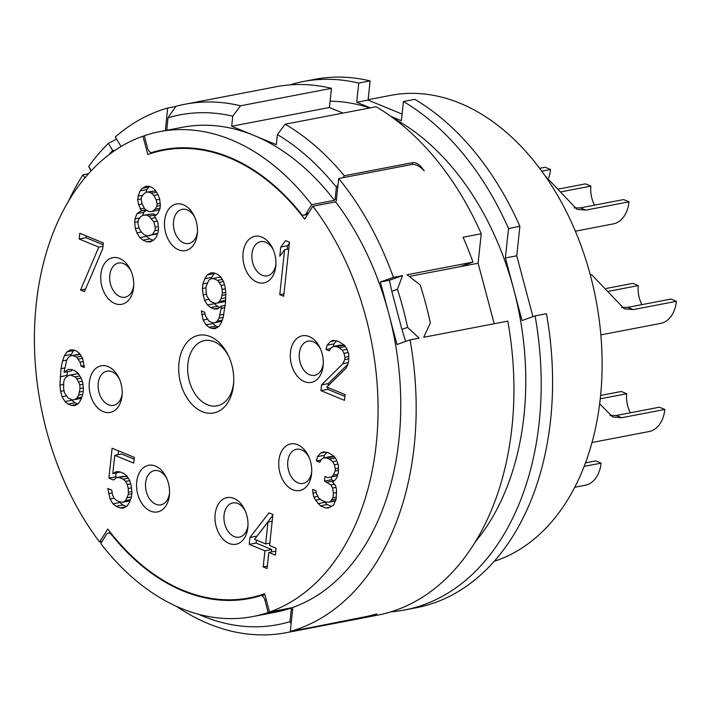 <?xml version="1.0" encoding="UTF-8"?>
<svg xmlns="http://www.w3.org/2000/svg" width="712" height="712" viewBox="0 0 712 712"><rect width="100%" height="100%" fill="white"/><g stroke="black" fill="none" stroke-linecap="round" stroke-linejoin="round"><path stroke-width="1.07" d="M102.012 541.521L99.582 541.992L107.779 529.078A227.893 155.421 -100.9 0 0 249.191 597.911A227.893 155.421 -100.9 0 0 264.659 593.719L269.528 612.017L292.258 607.656L292.659 609.178L290.282 631.446L363.031 617.482L376.915 613.94A269.038 183.482 79.1 0 1 373.15 615.186L295.711 630.521A269.038 183.482 79.1 0 1 286.5 632.648A269.038 183.482 79.1 0 1 176.158 606.206M292.641 609.401L291.261 609.668L290.861 608.137L268.13 612.498L264.935 600.198A6.328 4.316 -100.9 0 0 261.277 595.508A228.525 155.857 79.1 0 1 249.316 598.534A228.525 155.857 79.1 0 1 110.511 533.386A6.328 4.316 -100.9 0 0 108.491 533.092A6.328 4.316 -100.9 0 0 106.204 534.783L100.757 543.532A246.886 168.37 -100.9 0 0 252.769 616.565A246.886 168.37 -100.9 0 0 268.13 612.498M198.532 614.278A259.542 177.012 -100.9 0 0 289.98 621.665L291.137 623.463M290.861 608.137A246.886 168.37 79.1 0 1 275.508 612.204L252.769 616.565M289.98 621.665L291.261 609.668M264.944 594.805L261.277 595.508M110.511 533.386L111.036 533.279M258.518 596.122A228.525 155.857 -100.9 0 0 259.568 596.033M88.573 173.737L82.984 174.814A269.038 183.482 -100.9 0 0 68.058 202.075M116.59 139.125L108.384 143.379A269.038 183.482 -100.9 0 0 88.689 166.439L91.038 171.04M165.344 130.572L167.649 108.046A269.038 183.482 -100.9 0 0 115.291 136.98L121.085 146.53M167.649 108.046L175.775 106.489M185.076 104.219L276.007 86.766A269.038 183.482 -100.9 0 1 331.472 88.332L240.54 105.785A269.038 183.482 -100.9 0 0 185.076 104.219A269.038 183.482 -100.9 0 0 175.864 106.346L167.961 117.827A259.542 177.012 79.1 0 1 232.753 116.181L231.676 126.255L276.336 144.661L277.413 134.586A259.542 177.012 79.1 0 1 336.402 187.238L338.004 184.906M412.319 164.454L412.506 162.674L344.305 175.757A269.038 183.482 -100.9 0 0 285.209 124.191L376.141 106.738A269.038 183.482 -100.9 0 1 481.25 233.75L463.067 237.238A269.038 183.482 -100.9 0 1 472.973 262.096L407.05 274.752L420.187 284.925A269.038 183.482 79.1 0 1 430.333 323.043L423.685 337.274L507.798 321.13A269.038 183.482 79.1 0 1 377.44 615.195L286.5 632.648M412.506 162.674C415.256 162.283 418.104 163.644 421.077 166.759A269.038 183.482 79.1 0 1 424.263 170.871C419.813 166.056 415.532 163.956 411.438 164.561L338.69 178.525L336.304 200.793L335.619 201.861L312.888 206.231L304.683 219.145A227.893 155.421 -100.9 0 0 163.279 150.303A227.893 155.421 -100.9 0 0 147.811 154.495L142.943 136.197A246.886 168.37 -100.9 0 0 99.582 541.992M290.282 631.446A269.038 183.482 -100.9 0 0 410.041 339.891L419.137 338.147L407.593 327.413A269.038 183.482 -100.9 0 0 397.456 289.286L402.502 275.624L393.407 277.368A269.038 183.482 -100.9 0 0 338.69 178.525M84.915 177.982L82.984 174.814M108.384 143.379L112.647 150.392L114.872 150.499M112.647 150.392L108.838 154.851M91.305 170.755L88.689 166.439M166.733 130.029L165.273 130.314M144.394 135.921L142.943 136.197M166.795 130.287L167.961 117.827M159.185 151.166L151.193 152.706A6.328 4.316 -100.9 0 1 147.535 148.025L144.34 135.716A246.886 168.37 -100.9 0 1 159.693 131.649A246.886 168.37 -100.9 0 1 311.714 204.682L306.267 213.431L308.599 212.986M173.612 148.203A228.525 155.857 -100.9 0 0 172.598 148.514M151.193 152.706A228.525 155.857 79.1 0 1 163.155 149.68A228.525 155.857 79.1 0 1 301.959 214.837A6.328 4.316 -100.9 0 0 303.98 215.131A6.328 4.316 -100.9 0 0 306.267 213.431M336.5 198.968L335.121 199.235L334.444 200.321L311.714 204.682M344.305 175.757L342.97 177.706M335.121 199.235L336.402 187.238M285.209 124.191L277.413 134.586M334.444 200.321A246.886 168.37 -100.9 0 0 254.006 135.458A246.886 168.37 79.1 0 0 182.432 127.288L159.693 131.649M232.753 116.181L240.54 105.785M331.472 88.332L329.425 107.494L343.015 113.092M231.676 126.255L329.425 107.494M481.25 233.75L478.099 263.226L494.199 323.738M472.973 262.096L459.916 266.715L409.267 276.434M478.099 263.226L459.916 266.715M475.02 542.232A246.886 168.37 -100.9 0 0 513.699 289.25A246.886 168.37 -100.9 0 0 393.674 118.415M505.378 257.984L508.528 228.516L519.894 226.327L516.752 255.804L505.378 257.984L522.012 320.516L535.077 315.897A269.038 183.482 -100.9 0 1 404.719 609.962A269.038 183.482 -100.9 0 1 390.933 611.822M535.077 315.897L546.442 313.716A269.038 183.482 79.1 0 1 416.084 607.781L404.719 609.962M516.752 255.804L532.932 316.653M519.894 226.327A269.038 183.482 -100.9 0 0 414.785 99.324L403.419 101.504A269.038 183.482 -100.9 0 1 508.528 228.516M370.124 80.919L358.759 83.099A269.038 183.482 -100.9 0 0 303.285 81.533L314.651 79.344A269.038 183.482 79.1 0 1 370.124 80.919L368.077 100.081L402.075 114.089M390.781 116.305L401.372 120.666L403.419 101.504M358.759 83.099L356.703 102.261L370.302 107.859M356.703 102.261L368.077 100.081M303.285 81.533A269.038 183.482 -100.9 0 0 289.793 84.906M330.101 101.22A246.886 168.37 79.1 0 1 369.688 107.975M494.11 561.332A238.974 162.977 -100.9 0 0 601.186 339.099A238.974 162.977 -100.9 0 0 460.077 103.267A238.974 162.977 79.1 0 0 390.799 95.355L368.113 99.707M548.729 177.804A31.648 21.582 -100.9 0 0 550.59 169.509L541.796 171.191M550.59 169.509L545.143 167.258L539.669 168.308M574.7 487.275L585.282 485.246A31.648 21.582 -100.9 0 0 601.097 463.138L584.098 466.404M601.097 463.138L595.65 460.895L585.451 462.853M591.983 442.499L649.024 431.552A31.648 21.582 -100.9 0 0 664.848 409.445L621.647 417.73L612.721 416.929L599.638 403.811M630.369 412.773A23.736 16.189 79.1 0 1 626.711 393.736L621.264 391.484L600.581 395.454M664.848 409.445L659.401 407.202L616.2 415.488L621.647 417.73M610.059 415.523L616.2 415.488M626.711 393.736L600.234 398.818M600.848 334.88L660.576 323.417A31.648 21.582 -100.9 0 0 676.4 301.31L633.208 309.604L624.282 308.803L591.894 274.957L590.15 274.334M641.921 304.638A23.736 16.189 79.1 0 1 638.272 285.601L632.826 283.358L606.348 288.44M676.4 301.31L670.953 299.067L627.762 307.362L633.208 309.604M621.612 307.388L627.762 307.362M638.272 285.601L608.324 291.35M575.376 231.195L613.201 223.933A31.648 21.582 -100.9 0 0 629.025 201.825L585.834 210.12L576.907 209.31L545 175.668M594.556 205.154A23.736 16.189 79.1 0 1 590.898 186.117L585.451 183.874L558.973 188.956M629.025 201.825L623.578 199.583L580.387 207.868L585.834 210.12M574.237 207.904L580.387 207.868M590.898 186.117L560.949 191.866M410.041 339.891L396.976 344.519L380.35 281.988L393.407 277.368M292.258 607.656A246.886 168.37 -100.9 0 0 388.663 313.253A246.886 168.37 -100.9 0 0 335.619 201.861M407.593 327.413L401.924 329.416L391.778 291.288L389.437 280.243L380.35 281.988M401.924 329.416L405.662 341.44M397.456 289.286L391.778 291.288M389.437 280.243L402.502 275.624M269.528 612.017A246.886 168.37 -100.9 0 0 312.888 206.231M197.322 234.025A23.736 16.189 -100.9 0 0 197.42 232.86A23.736 16.189 -100.9 0 0 194.189 216.021A23.736 16.189 -100.9 0 0 176.914 203.908A23.736 16.189 -100.9 0 0 164.641 220.56A23.736 16.189 -100.9 0 0 178.57 249.814A23.736 16.189 -100.9 0 0 197.322 234.025M133.58 287.719A23.736 16.189 -100.9 0 0 133.678 286.562A23.736 16.189 -100.9 0 0 130.447 269.723A23.736 16.189 -100.9 0 0 113.172 257.602A23.736 16.189 -100.9 0 0 100.89 274.253A23.736 16.189 -100.9 0 0 114.828 303.517A23.736 16.189 -100.9 0 0 133.58 287.719M122.019 395.854A23.736 16.189 -100.9 0 0 122.126 394.688A23.736 16.189 -100.9 0 0 118.886 377.85A23.736 16.189 -100.9 0 0 101.611 365.737A23.736 16.189 -100.9 0 0 89.338 382.388A23.736 16.189 -100.9 0 0 103.276 411.643A23.736 16.189 -100.9 0 0 122.019 395.854M169.394 495.338A23.736 16.189 -100.9 0 0 169.492 494.181A23.736 16.189 -100.9 0 0 166.261 477.343A23.736 16.189 -100.9 0 0 148.986 465.221A23.736 16.189 -100.9 0 0 136.713 481.873A23.736 16.189 -100.9 0 0 150.641 511.136A23.736 16.189 -100.9 0 0 169.394 495.338M247.829 527.663A23.736 16.189 -100.9 0 0 247.927 526.497A23.736 16.189 -100.9 0 0 244.697 509.659A23.736 16.189 -100.9 0 0 227.422 497.546A23.736 16.189 -100.9 0 0 215.149 514.197A23.736 16.189 -100.9 0 0 229.086 543.452A23.736 16.189 -100.9 0 0 247.829 527.663M311.571 473.961A23.736 16.189 -100.9 0 0 311.678 472.804A23.736 16.189 -100.9 0 0 308.447 455.965A23.736 16.189 -100.9 0 0 291.163 443.843A23.736 16.189 -100.9 0 0 278.89 460.495A23.736 16.189 -100.9 0 0 292.828 489.758A23.736 16.189 -100.9 0 0 311.571 473.961M323.132 365.834A23.736 16.189 -100.9 0 0 323.23 364.669A23.736 16.189 -100.9 0 0 320 347.83A23.736 16.189 -100.9 0 0 302.725 335.717A23.736 16.189 -100.9 0 0 290.452 352.369A23.736 16.189 -100.9 0 0 304.38 381.623A23.736 16.189 -100.9 0 0 323.132 365.834M275.758 266.341A23.736 16.189 -100.9 0 0 275.856 265.184A23.736 16.189 -100.9 0 0 272.625 248.346A23.736 16.189 -100.9 0 0 255.35 236.224A23.736 16.189 -100.9 0 0 243.077 252.876A23.736 16.189 -100.9 0 0 257.005 282.139A23.736 16.189 -100.9 0 0 275.758 266.341M233.465 385.334A39.561 26.985 -100.9 0 0 233.643 383.394A39.561 26.985 -100.9 0 0 228.249 355.332A39.561 26.985 -100.9 0 0 199.458 335.138A39.561 26.985 -100.9 0 0 178.997 362.889A39.561 26.985 -100.9 0 0 202.226 411.652A39.561 26.985 -100.9 0 0 233.465 385.334M283.705 296.272L289.481 242.213L285.557 240.594L280.777 247.028L279.798 256.231L284.577 249.796L279.78 294.661L283.705 296.272M321.548 384.889L320.934 390.639L344.466 400.34L345.08 394.582L326.781 387.043L345.818 368.469L347.5 365.559L348.64 361.224L348.729 354.051L346.602 348.373L344.234 345L337.826 341.155L333.127 340.416L330.261 341.644L327.155 345.169L326.016 349.503L329.282 350.847L330.955 347.937L333.163 346.441L336.553 346.637L339.17 347.714L342.312 350.215L344.03 353.321L344.964 357.308L344.724 359.613L342.926 363.672L321.548 384.889L328.365 383.581L328.143 385.717M333.483 505.209L336.18 499.112L336.509 489.642L335.575 485.655L332.548 482.006L335.539 479.63L337.212 476.72L338.36 472.385L338.44 465.221L336.322 459.543L333.946 456.161L328.188 452.583L323.488 451.853L320.631 453.072L317.525 456.597L316.377 460.931L319.643 462.275L321.326 459.365L323.533 457.869L326.924 458.065L329.531 459.142L332.682 461.643L334.4 464.749L335.334 468.745L335.085 471.041L333.287 475.109L331.739 476.862L327.565 477.547L324.957 476.47L324.458 481.072L330.875 484.917L332.593 488.032L333.403 493.167L332.913 497.768L330.466 501.559L329.033 502.174L325.642 501.978L321.717 500.358L318.575 497.866L316.324 493.336L315.923 490.764L312.648 489.42L312.933 493.14L313.876 497.127L315.594 500.233L320.453 505.84L325.678 507.994L328.419 507.923L333.483 505.209M268.976 512.854L249.965 537.453L249.227 544.351L264.917 550.812L263.2 566.921L267.116 568.532L268.842 552.432L275.375 555.129L276.114 548.222L269.581 545.526L272.901 514.473L268.976 512.854M113.484 480.004L116.465 477.627L119.207 477.556L123.123 479.176L125.615 481.401L127.332 484.507L128.267 488.503L128.311 494.52L125.606 500.616L123.407 502.111L120.666 502.183L116.741 500.563L114.249 498.338L112.541 495.232L111.722 490.087L107.797 488.477L110.084 499.023L112.986 503.82L116.127 506.321L120.052 507.932L123.443 508.128L127.083 506.027L129.531 502.236L131.453 497.021L131.942 492.419L131.257 486.127L129.78 480.716L126.887 475.919L123.737 473.427L119.821 471.807L116.43 471.611L112.79 473.711L114.757 455.306L133.714 463.12L134.328 457.371L112.104 448.213L108.909 478.117L113.484 480.004M82.734 382.46L81.141 378.197L78.24 373.399L75.098 370.908L71.832 369.555L68.441 369.359L64.027 372.349L66.688 360.236L68.361 357.317L70.568 355.831L72.651 355.484L76.576 357.104L80.127 362.168L81.061 366.155L84.336 367.508L82.574 358.376L79.682 353.579L76.531 351.078L73.923 350.001L70.524 349.806L66.892 351.915L64.436 355.706L62.514 360.913L61.001 368.7L59.933 385.076L60.627 391.36L62.095 396.771L64.997 401.568L68.138 404.069L71.414 405.413L74.805 405.609L78.436 403.508L80.892 399.717L82.814 394.501L83.429 388.752L82.734 382.46M102.715 248.71L103.329 242.961L79.797 233.26L79.183 239.01L98.79 247.091L80.554 290.024L84.479 291.635L102.715 248.71M141.359 210.672L136.944 213.662L135.022 218.869L134.648 222.322L135.342 228.614L136.935 232.877L139.837 237.675L142.978 240.167L146.903 241.786L150.294 241.982L153.934 239.873L156.257 237.23L158.18 232.023L158.554 228.57L157.859 222.278L154.424 216.065L155.857 215.451L158.189 212.808L159.986 208.741L160.351 205.296L159.666 199.004L158.073 194.741L155.172 189.944L152.03 187.452L149.413 186.375L146.022 186.179L142.382 188.28L140.05 190.923L138.128 196.138L137.763 199.583L138.582 204.727L141.359 210.672L145.996 209.782M201.389 310.922L203.143 320.053L206.035 324.85L209.186 327.342L211.802 328.419L215.193 328.615L218.824 326.514L221.281 322.723L223.203 317.507L225.579 301.674L225.784 293.353L225.09 287.061L223.621 281.649L220.72 276.852L217.578 274.36L214.312 273.007L210.921 272.812L207.281 274.921L204.825 278.712L202.902 283.928L202.413 288.529L203.107 294.812L204.575 300.224L207.477 305.021L210.619 307.522L213.885 308.866L217.276 309.061L221.69 306.08L219.038 318.193L217.356 321.103L215.149 322.598L213.066 322.937L209.15 321.326L205.59 316.253L204.655 312.265L201.389 310.922M194.723 217.187A17.408 11.873 -100.9 0 0 182.245 209.319A17.408 11.873 -100.9 0 0 173.541 221.476A17.408 11.873 -100.9 0 0 188.805 243.513A17.408 11.873 -100.9 0 0 197.482 231.587M130.981 270.889A17.408 11.873 -100.9 0 0 118.504 263.022A17.408 11.873 -100.9 0 0 109.799 275.179A17.408 11.873 -100.9 0 0 125.063 297.216A17.408 11.873 -100.9 0 0 133.74 285.281M119.42 379.015A17.408 11.873 -100.9 0 0 106.942 371.148A17.408 11.873 -100.9 0 0 98.247 383.305A17.408 11.873 -100.9 0 0 113.511 405.342A17.408 11.873 -100.9 0 0 122.188 393.416M166.795 478.508A17.408 11.873 -100.9 0 0 154.317 470.632A17.408 11.873 -100.9 0 0 145.613 482.798A17.408 11.873 -100.9 0 0 160.885 504.826A17.408 11.873 -100.9 0 0 169.554 492.9M245.231 510.824A17.408 11.873 -100.9 0 0 232.753 502.957A17.408 11.873 -100.9 0 0 224.049 515.114A17.408 11.873 -100.9 0 0 239.321 537.151A17.408 11.873 -100.9 0 0 247.99 525.225M308.972 457.131A17.408 11.873 -100.9 0 0 296.495 449.263A17.408 11.873 -100.9 0 0 287.799 461.421A17.408 11.873 -100.9 0 0 303.063 483.448A17.408 11.873 -100.9 0 0 311.74 471.522M320.534 348.996A17.408 11.873 -100.9 0 0 308.056 341.128A17.408 11.873 -100.9 0 0 299.352 353.286A17.408 11.873 -100.9 0 0 314.615 375.322A17.408 11.873 -100.9 0 0 323.293 363.396M273.159 249.512A17.408 11.873 -100.9 0 0 260.681 241.644A17.408 11.873 -100.9 0 0 251.977 253.801A17.408 11.873 -100.9 0 0 267.24 275.838A17.408 11.873 -100.9 0 0 275.918 263.903M228.775 356.454A33.233 22.668 -100.9 0 0 204.513 340.594A33.233 22.668 -100.9 0 0 187.906 363.805A33.233 22.668 -100.9 0 0 217.044 405.876A33.233 22.668 -100.9 0 0 233.661 382.664A33.233 22.668 -100.9 0 0 233.705 382.157M279.78 294.661L283.963 293.86M284.577 249.796L288.76 248.995M280.777 247.028L287.595 245.72L287.221 249.289M289.357 243.353L287.595 245.72M327.947 387.524L327.751 389.33L344.884 396.388M320.934 390.639L327.751 389.33M342.926 363.672L348.266 362.648M347.848 364.25L328.365 383.581M344.724 359.613L348.889 358.812M344.964 357.308L348.809 356.57M344.03 353.321L348.159 352.529M342.312 350.215L346.958 349.316M339.17 347.714L345.311 346.539M336.553 346.637L343.371 345.329L344.911 345.961M333.163 346.441L339.98 345.133L343.371 345.329M326.016 349.503L330.555 348.622M327.155 345.169L333.981 343.86L333.305 346.415M330.261 341.644L335.058 340.719M336.536 340.95L333.981 343.86M325.678 507.994L330.341 507.104M320.453 505.84L327.271 504.532L331.756 506.383M317.961 503.615L324.779 502.307L327.271 504.532M315.594 500.233L320.4 499.317M324.102 501.346L324.779 502.307M313.876 497.127L317.561 496.424M312.933 493.14L316.199 492.517M329.033 502.174L335.601 500.91M330.466 501.559L335.717 500.554M332.014 499.797L336.197 498.996M332.913 497.768L336.402 497.101M333.403 493.167L336.607 492.553M332.593 488.032L335.984 487.373M330.875 484.917L334.4 484.24M327.075 482.149L333.955 480.885M324.458 481.072L331.285 479.763L333.901 480.84M331.587 476.889L331.285 479.763M331.739 476.862L337.461 475.767M333.287 475.109L337.871 474.228M335.085 471.041L338.574 470.374M335.334 468.745L338.538 468.122M334.4 464.749L338.004 464.055M332.682 461.643L336.812 460.851M329.531 459.142L335.272 458.047M326.924 458.065L333.741 456.757L334.622 457.122M323.533 457.869L330.35 456.561L333.741 456.757M316.377 460.931L320.925 460.059M317.525 456.597L324.343 455.288L323.666 457.843M320.631 453.072L325.428 452.156M326.906 452.387L324.343 455.288M272.794 515.426L256.747 536.501M249.965 537.453L256.792 536.136M268.842 552.432L275.802 551.177M263.2 566.921L267.374 566.12M264.917 550.812L271.735 549.504L271.477 551.925M249.227 544.351L256.053 543.042L271.735 549.504M256.365 540.088L256.053 543.042M267.988 522.056L265.656 543.915L254.54 539.331L267.988 522.056L272.171 521.255M265.656 543.915L269.839 543.114M116.465 477.627L123.283 476.319L127.439 476.835M108.909 478.117L115.727 476.809L117.32 477.467M118.504 450.847L118.094 454.665M116.127 473.071L115.727 476.809M114.757 455.306L121.574 453.998L134.132 459.178M112.79 473.711L120.301 472.003M120.052 507.932L125.632 506.864M116.127 506.321L122.954 505.004L126.389 506.428M112.986 503.82L119.803 502.512L122.954 505.004M110.084 499.023L114.196 498.231M119.251 501.595L119.803 502.512M108.616 493.612L112.176 492.927M123.407 502.111L130.047 500.83M125.606 500.616L130.474 499.682M127.288 497.706L131.471 496.905M128.311 494.52L131.791 493.852M128.552 492.223L131.853 491.592M128.267 488.503L131.444 487.889M127.332 484.507L130.643 483.875M125.615 481.401L129.718 480.618M123.123 479.176L128.258 478.188M119.207 477.556L126.024 476.248M71.414 405.413L76.994 404.345M68.138 404.069L74.965 402.761L77.75 403.909M64.997 401.568L71.814 400.26L74.965 402.761M62.095 396.771L66.207 395.988M71.262 399.352L71.814 400.26M60.627 391.36L64.018 390.71M59.933 385.076L63.421 384.409M60.137 376.755L66.964 375.447L66.937 376.425M61.001 368.7L64.703 367.988M67.364 371.708L66.964 375.447M62.514 360.913L66.759 360.103M64.436 355.706L71.262 354.398L70.746 355.795M66.892 351.915L73.71 350.598L71.262 354.398M74.404 350.206L73.71 350.598M81.061 366.155L84.185 365.559M80.127 362.168L83.438 361.536M78.409 359.062L82.512 358.269M76.576 357.104L81.266 356.205M72.651 355.484L80.234 354.487M70.568 355.831L79.468 354.175M64.027 372.349L70.844 371.041L72.579 369.866M68.477 375.384L70.559 375.037L75.134 376.924L76.976 378.882L79.753 384.836L80.038 388.556L78.64 395.187L76.967 398.097L74.76 399.592L72.677 399.93L68.103 398.044L64.552 392.98L63.608 388.992L63.697 381.819L64.721 378.642L68.477 375.384L77.377 373.729L78.792 374.316M79.753 384.836L82.93 384.222M80.038 388.556L83.34 387.915M79.664 392L83.153 391.333M78.64 395.187L82.823 394.386M76.967 398.097L81.827 397.163M74.76 399.592L81.408 398.311M70.559 375.037L77.377 373.729M75.134 376.924L79.824 376.025M76.976 378.882L81.079 378.099M78.685 381.997L82.298 381.303M80.554 290.024L85.574 289.054M98.79 247.091L102.973 246.29M79.183 239.01L86.001 237.701L103.133 244.768M86.197 235.895L86.001 237.701M139.926 211.286L146.307 210.058M140.175 208.99L144.287 208.198M138.582 204.727L142.222 204.024M137.763 199.583L141.243 198.915M138.128 196.138L142.676 195.266M140.05 190.923L146.877 189.615L145.862 192.356M142.382 188.28L149.2 186.971L146.877 189.615M149.894 186.571L149.2 186.971M146.903 241.786L152.484 240.709M142.978 240.167L149.796 238.858L153.24 240.273M139.837 237.675L146.654 236.366L149.796 238.858M136.935 232.877L141.439 232.005M146.102 235.45L146.654 236.366M135.342 228.614L139.071 227.902M134.648 222.322L138.137 221.655M135.022 218.869L139.748 217.97M136.944 213.662L143.762 212.354L142.542 215.656M146.467 210.2L143.762 212.354M157.477 233.928L146.859 235.761L144.251 234.684L141.759 232.459L139.392 229.077L137.923 223.675L138.288 220.222L140.745 216.43L143.601 215.202L146.343 215.131L148.95 216.208L153.81 221.815L155.278 227.226L154.913 230.67L152.457 234.47L149.6 235.69M143.601 215.202L153.16 213.822L156.088 215.184M146.058 192.195L148.799 192.124L151.416 193.201L153.899 195.426L156.15 199.956L157.085 203.944L156.845 206.249L155.163 209.159L152.181 211.535L149.449 211.606L146.832 210.53L144.34 208.305L142.089 203.774L141.154 199.787L141.403 197.482L143.076 194.572L146.058 192.195L155.723 190.861M159.515 209.817L152.181 211.535M146.343 215.131L153.16 213.822M148.95 216.208L155.777 214.899M151.442 218.433L155.536 217.65M153.81 221.815L157.299 221.147M155.278 227.226L158.34 226.639M154.913 230.67L158.393 230.003M152.457 234.47L157.646 233.474M151.416 193.201L156.542 192.213M153.899 195.426L158.011 194.643M156.15 199.956L159.693 199.28M157.085 203.944L160.147 203.356M156.845 206.249L160.325 205.581M155.163 209.159L160.04 208.224M148.799 192.124L155.617 190.816M201.674 314.642L205.056 313.992M215.149 322.598L221.797 321.326M217.356 321.103L222.224 320.169M219.038 318.193L223.221 317.392M220.053 315.015L223.826 314.286M221.45 308.376L224.93 307.709M221.69 306.08L225.179 305.412M213.885 308.866L219.029 307.878M210.619 307.522L217.445 306.213L219.964 307.246M207.477 305.021L214.294 303.712L217.445 306.213M204.575 300.224L208.687 299.44M213.742 302.805L214.294 303.712M203.107 294.812L206.498 294.163M202.413 288.529L205.901 287.853M202.902 283.928L207.148 283.109M204.825 278.712L211.651 277.404L211.135 278.801M207.281 274.921L214.098 273.613L211.651 277.404M214.793 273.212L214.098 273.613M211.802 328.419L217.382 327.351M209.186 327.342L216.003 326.034L218.139 326.915M206.035 324.85L212.861 323.542L216.003 326.034M203.143 320.053L207.254 319.261M212.31 322.625L212.861 323.542M210.957 278.837L213.039 278.49L217.614 280.377L221.165 285.441L222.108 289.437L222.393 293.157L221.12 298.639L219.447 301.55L217.24 303.045L215.157 303.383L210.583 301.496L207.032 296.432L206.088 292.445L206.053 286.42L208.75 280.323L210.957 278.837L219.857 277.182L221.272 277.769M225.597 300.695L224.058 301.737L217.24 303.045M222.144 295.453L225.749 294.768M221.12 298.639L225.677 297.767M219.447 301.55L225.606 300.366M213.039 278.49L219.857 277.182M217.614 280.377L222.304 279.478M219.456 282.335L223.559 281.552M221.165 285.441L224.476 284.809M222.108 289.437L225.286 288.823M222.393 293.157L225.695 292.525M266.306 599.931L264.935 600.198M420.979 167.631L421.077 166.759M108.491 533.092L110.574 532.692M260.574 595.73L249.191 597.911M303.98 215.131L307.691 214.419M174.662 148.114L163.279 150.303"/></g></svg>
